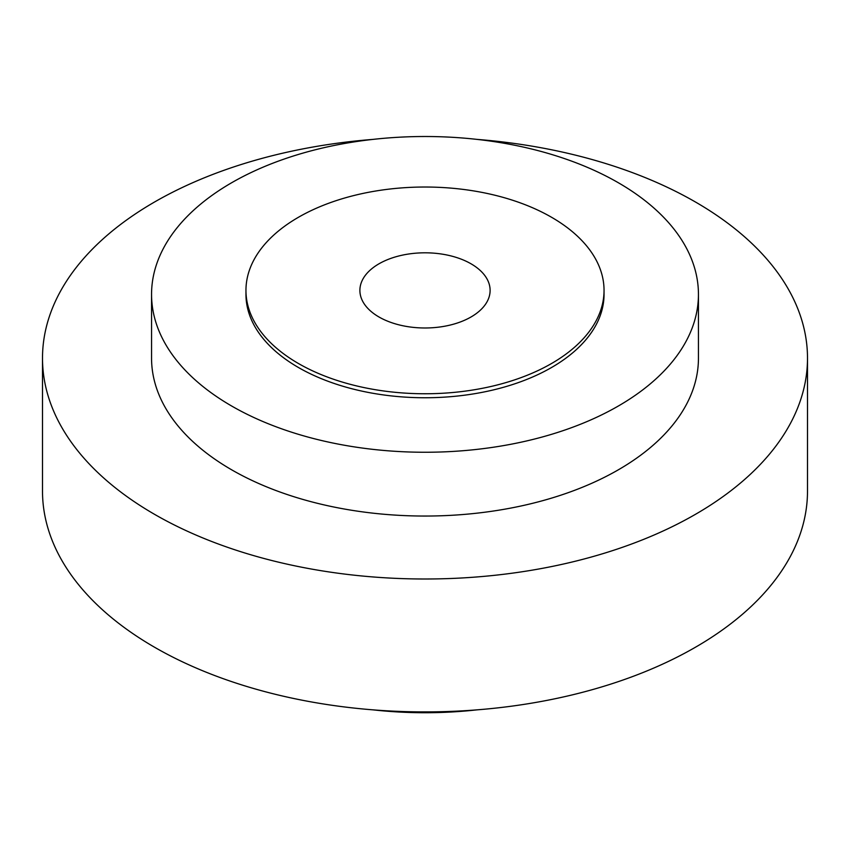 <?xml version="1.0" encoding="UTF-8"?>
<svg xmlns="http://www.w3.org/2000/svg" width="850" height="850" viewBox="0 0 850 850"><rect width="100%" height="100%" fill="white"/><g stroke="black" fill="none" stroke-linecap="round" stroke-linejoin="round"><path stroke-width="1.27" d="M42.5 358.169L42.5 491.066A382.5 220.83 0 0 0 154.53 647.222A382.5 220.83 0 0 0 571.381 695.098A382.5 220.83 0 0 0 807.5 491.066L807.5 358.169A382.5 220.83 180 0 1 571.381 562.19A382.5 220.83 180 0 1 154.53 514.324A382.5 220.83 180 0 1 42.5 358.169A382.5 220.83 180 0 1 373.022 139.389M476.978 139.389A382.5 220.83 180 0 1 695.47 202.013A382.5 220.83 180 0 1 807.5 358.169M373.022 709.856A273.445 157.877 0 0 0 476.978 709.856M698.445 294.376L698.445 358.169A273.445 157.877 180 0 1 529.646 504.029A273.445 157.877 180 0 1 231.646 469.806A273.445 157.877 180 0 1 151.555 358.169L151.555 294.376A273.445 157.877 180 0 1 320.354 148.527A273.445 157.877 180 0 1 618.354 182.75A273.445 157.877 180 0 1 698.445 294.376A273.445 157.877 180 0 1 529.646 440.236A273.445 157.877 180 0 1 231.646 406.013A273.445 157.877 180 0 1 151.555 294.376M604.042 290.392L604.042 294.376A179.042 103.371 180 0 1 493.521 389.884A179.042 103.371 180 0 1 298.392 367.476A179.042 103.371 180 0 1 245.958 294.376L245.958 290.392A179.042 103.371 180 0 1 356.479 194.894A179.042 103.371 180 0 1 551.607 217.303A179.042 103.371 180 0 1 604.042 290.392A179.042 103.371 180 0 1 493.521 385.889A179.042 103.371 180 0 1 298.392 363.481A179.042 103.371 180 0 1 245.958 290.392M378.962 316.976A65.11 37.591 180 0 1 359.89 290.392A65.11 37.591 180 0 1 400.084 255.669A65.11 37.591 180 0 1 471.038 263.808A65.11 37.591 180 0 1 490.11 290.392A65.11 37.591 180 0 1 449.916 325.125A65.11 37.591 180 0 1 378.962 316.976"/></g></svg>
